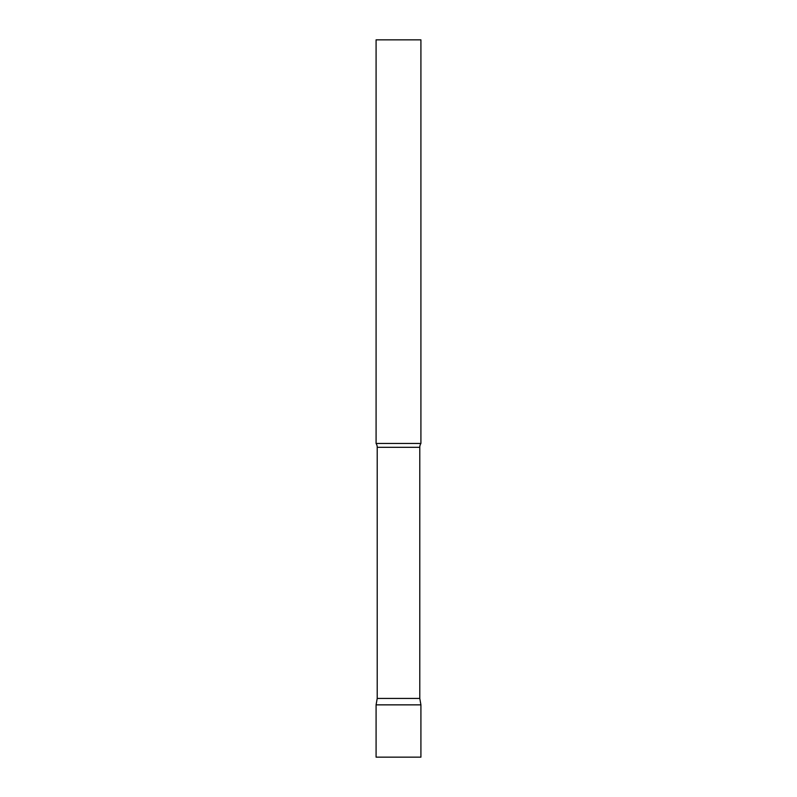 <?xml version="1.0" encoding="UTF-8"?>
<svg xmlns="http://www.w3.org/2000/svg" width="797" height="797" viewBox="0 0 797 797"><rect width="100%" height="100%" fill="white"/><g stroke="black" fill="none" stroke-linecap="round" stroke-linejoin="round"><path stroke-width="1.2" d="M420.916 704.857L376.084 704.857L420.916 704.857L420.916 757.15L376.084 757.15L376.084 704.857L377.22 698.421L419.78 698.421L420.916 704.857M419.78 698.421L419.78 447.326A7.173 7.173 0 0 1 420.916 443.451L420.916 39.85L376.084 39.85L376.084 443.451A7.173 7.173 0 0 1 377.22 447.326L419.78 447.326M377.22 698.421L377.22 447.326M376.084 443.451L420.916 443.451"/></g></svg>
